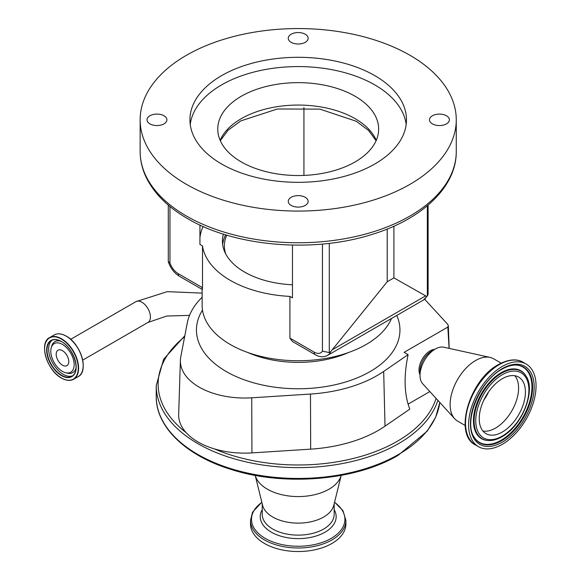 <?xml version="1.0" encoding="UTF-8"?>
<svg xmlns="http://www.w3.org/2000/svg" width="580" height="580" viewBox="0 0 580 580"><rect width="100%" height="100%" fill="white"/><g stroke="black" fill="none" stroke-linecap="round" stroke-linejoin="round"><path stroke-width="0.87" d="M465.167 425.488L457.526 421.029A35.967 20.764 -60 0 1 454.633 418.68A35.967 20.764 -60 0 1 453.031 389.274A35.967 20.764 -60 0 1 475.557 360.543A35.967 20.764 -60 0 1 490.013 357.403A35.967 20.764 -60 0 1 493.493 358.737L501.171 363.123M454.633 418.68L422.711 383.786A21.467 12.39 -60 0 1 420.022 375.376A21.467 12.39 -60 0 1 435.203 349.087A21.467 12.39 -60 0 1 435.203 349.08A21.467 12.39 -60 0 1 443.83 347.21L490.013 357.403M420.022 375.376L420.022 370.968A16.066 9.273 -60 0 1 431.382 351.291A16.066 9.273 -60 0 1 431.382 351.284L435.203 349.08L431.382 351.291M434.703 349.385A15.616 9.019 120 0 0 430.048 350.885A15.616 9.019 120 0 0 420.022 374.774M478.471 446.673L475.411 444.903A47.705 27.543 -60 0 1 468.096 406.682A47.705 27.543 -60 0 1 499.257 364.646A47.705 27.543 -60 0 1 523.109 362.282L526.176 364.051A47.705 27.543 -60 0 1 533.491 402.274A47.705 27.543 -60 0 1 502.323 444.309A47.705 27.543 -60 0 1 478.471 446.673A47.705 27.543 -60 0 1 471.163 408.45A47.705 27.543 -60 0 1 502.323 366.415A47.705 27.543 -60 0 1 526.176 364.051M502.323 442.149A45.051 26.013 -60 0 1 470.467 423.755A45.051 26.013 -60 0 1 502.323 368.583A45.051 26.013 -60 0 1 534.18 386.969A45.051 26.013 -60 0 1 502.323 442.149M515.895 365.052A43.471 25.099 -60 0 1 530.983 396.271A43.471 25.099 -60 0 1 501.192 440.205A43.471 25.099 -60 0 1 474.201 437.269M501.192 372.664A39.252 22.663 -60 0 1 525.567 375.311A39.252 22.663 -60 0 1 525.705 375.528L526.002 376.007A38.976 22.504 -60 0 0 501.664 373.158A38.976 22.504 -60 0 0 474.918 412.735A38.976 22.504 -60 0 0 488.737 440.553L488.179 440.532A39.252 22.663 -60 0 1 487.918 440.517A39.252 22.663 -60 0 1 474.295 412.329A39.252 22.663 -60 0 1 501.192 372.664M503.056 435.616A39.252 22.663 -60 0 1 501.192 436.762M502.323 432.027A32.654 18.85 -60 0 1 485.997 433.644A32.654 18.85 -60 0 1 480.994 407.479A32.654 18.85 -60 0 1 502.323 378.704A32.654 18.85 -60 0 1 518.65 377.087A32.654 18.85 -60 0 1 523.66 403.252A32.654 18.85 -60 0 1 502.323 432.027M345.905 523.986A47.705 27.543 180 0 1 331.934 543.46A47.705 27.543 180 0 1 279.944 549.434A47.705 27.543 180 0 1 250.502 523.986L250.502 520.448A47.705 27.543 180 0 0 279.944 545.896A47.705 27.543 180 0 0 331.934 539.922A47.705 27.543 180 0 0 345.905 520.448L345.905 523.986M341.207 475.368L333.805 505.289A35.967 20.764 180 0 1 323.633 517.034A35.967 20.764 180 0 1 286.825 522.051A35.967 20.764 180 0 1 262.595 505.289L255.193 475.368A43.536 25.136 180 0 0 284.751 495.342A43.536 25.136 180 0 0 328.99 489.215A43.536 25.136 180 0 0 341.2 475.368M429.838 391.572L408.066 404.144M202.137 297.236A111.592 64.431 0 0 0 187.282 322.93L180.779 356.845A64.271 37.105 0 0 0 180.402 360.238A64.271 37.105 0 0 0 199.215 387.164A64.271 37.105 0 0 0 251.735 397.808L310.481 394.052A111.592 64.431 0 0 0 383.685 371.432L408.102 354.634C403.622 376.333 404.188 394.501 409.784 409.132L385.018 426.17A113.332 65.431 0 0 1 310.67 449.145L251.923 452.9A66.004 38.106 0 0 1 214.201 448.833A66.004 38.106 180 0 1 197.99 441.967A66.004 38.106 180 0 1 186.1 432.608A140.077 80.874 180 0 1 184.629 336.77M180.402 360.238L178.669 414.316A66.004 38.106 0 0 0 186.1 432.608M408.102 354.634L404.115 352.328L447.833 327.084L448.311 325.699L447.651 324.235L424.654 299.251M447.833 327.084L449.079 348.37M202.137 289.376L202.137 305.29A96.07 55.462 0 0 0 230.274 344.505A96.07 55.462 0 0 0 324.068 358.701A96.07 55.462 0 0 0 391.507 318.478M314.128 352.118A5.677 3.277 -60 0 0 315.302 354.721L292.443 341.519L289.906 338.133L314.128 352.118A13.253 7.649 -120 0 0 322.437 351.096L322.437 244.064M169.962 206.509L169.962 263.059A13.253 7.649 -120 0 0 178.27 273.68L202.493 287.665L202.493 245.935A96.07 55.462 0 0 0 230.274 280.365A96.07 55.462 0 0 0 289.906 296.402L289.906 338.133M292.465 245.094L292.465 297.881L289.906 296.402M393.907 226.207L393.907 277.892L387.215 281.757L330.614 351.806A18.93 10.926 60 0 1 327.613 355.373C323.567 357.389 319.464 357.171 315.302 354.721M387.215 229.042L387.215 281.757M329.295 243.346L329.295 352.611L330.614 351.806M327.613 355.373L423.581 299.962A18.93 10.926 -120 0 0 426.583 296.394L393.907 277.892M426.583 296.394L427.344 296.003L427.344 205.755M446.47 115.761A9.94 5.735 0 0 0 435.638 114.514A9.94 5.735 0 0 0 429.497 119.813A9.94 5.735 0 0 0 432.412 123.874A9.94 5.735 0 0 0 443.243 125.121A9.94 5.735 0 0 0 449.377 119.813A9.94 5.735 0 0 0 446.47 115.761M305.225 34.22A9.94 5.735 0 0 0 294.401 32.973A9.94 5.735 0 0 0 288.26 38.273A9.94 5.735 0 0 0 291.174 42.333A9.94 5.735 0 0 0 302.006 43.572A9.94 5.735 0 0 0 308.139 38.273A9.94 5.735 0 0 0 305.225 34.22M163.988 115.761A9.94 5.735 0 0 0 153.163 114.514A9.94 5.735 0 0 0 147.023 119.813A9.94 5.735 0 0 0 149.937 123.874A9.94 5.735 0 0 0 160.769 125.121A9.94 5.735 0 0 0 166.902 119.813A9.94 5.735 0 0 0 163.988 115.761M305.225 197.301A9.94 5.735 0 0 0 294.401 196.055A9.94 5.735 0 0 0 288.26 201.362A9.94 5.735 0 0 0 291.174 205.414A9.94 5.735 0 0 0 302.006 206.661A9.94 5.735 0 0 0 308.139 201.362A9.94 5.735 0 0 0 305.225 197.301M186.434 184.346A158.065 91.256 0 0 0 358.687 204.124A158.065 91.256 0 0 0 456.264 119.813A158.065 91.256 0 0 0 409.966 55.288A158.065 91.256 0 0 0 237.713 35.51A158.065 91.256 0 0 0 140.143 119.813A158.065 91.256 0 0 0 186.434 184.346M355.09 96.244A80.453 46.451 180 0 1 378.653 129.086A80.453 46.451 180 0 1 328.99 171.999A80.453 46.451 180 0 1 241.316 161.936A80.453 46.451 180 0 1 217.754 129.086A80.453 46.451 180 0 1 267.416 86.181A80.453 46.451 180 0 1 355.09 96.244M406.181 124.453A108.279 62.509 0 0 0 374.767 84.883A108.279 62.509 0 0 0 260.507 70.484A108.279 62.509 0 0 0 190.225 124.453M374.767 75.61A108.279 62.509 0 0 0 256.766 62.06A108.279 62.509 0 0 0 189.928 119.813A108.279 62.509 0 0 0 221.64 164.017A108.279 62.509 0 0 0 339.633 177.574A108.279 62.509 0 0 0 406.478 119.813A108.279 62.509 0 0 0 374.767 75.61M169.962 263.059L168.294 261.493L168.294 205.117M329.295 352.611L322.437 351.096M428.105 205.117L428.105 294.118L427.344 296.003M203.101 226.475A98.433 56.833 0 0 0 199.933 237.836M202.493 245.935L199.933 244.456L199.933 225.033M303.935 107.568L303.935 175.421M202.493 287.665C202.333 290.123 202.21 290.051 202.137 287.455M223.401 234.11A75.784 43.754 0 0 0 222.415 241.142A75.784 43.754 0 0 0 244.615 272.085A75.784 43.754 0 0 0 292.465 284.773M225.656 234.813A75.719 43.717 0 0 0 222.64 244.506M226.722 235.132A73.827 42.623 0 0 0 225.758 253.996M62.473 344.433A16.523 9.541 60 0 1 74.052 362.812A16.523 9.541 60 0 1 65.562 372.715A16.523 9.541 60 0 1 62.473 371.41A16.523 9.541 60 0 1 51.207 347.855A16.523 9.541 60 0 1 62.473 344.433M68.766 361.558A8.896 5.133 60 0 1 66.925 365.625A8.896 5.133 60 0 1 60.066 363.247A8.896 5.133 60 0 1 56.188 354.293A8.896 5.133 60 0 1 58.029 350.219A8.896 5.133 60 0 1 64.88 352.604A8.896 5.133 60 0 1 68.766 361.558M516.171 365.059A43.747 25.259 -60 0 1 516.222 365.059A43.747 25.259 -60 0 1 531.672 396.321A43.747 25.259 -60 0 1 501.664 440.699A43.747 25.259 -60 0 1 474.367 437.552A43.747 25.259 -60 0 1 474.346 437.509M502.323 436.044A37.577 21.692 -60 0 1 475.752 420.703A37.577 21.692 -60 0 1 502.323 374.68A37.577 21.692 -60 0 1 528.895 390.021A37.577 21.692 -60 0 1 502.323 436.044M514.88 375.738A32.654 18.85 -60 0 1 515.787 402.447A32.654 18.85 -60 0 1 495.501 428.084A32.654 18.85 -60 0 1 482.944 431.049M488.563 391.899A28.761 16.602 -60 0 1 483.785 400.178M334.537 502.345A46.705 26.963 180 0 1 331.231 538.356A46.705 26.963 180 0 1 266.967 539.335A46.705 26.963 180 0 1 261.87 502.345M334.167 509.682A37.961 21.917 180 0 1 325.039 532.186A37.961 21.917 180 0 1 278.183 535.311A37.961 21.917 180 0 1 262.232 509.682M334.167 503.824L334.167 514.366A35.967 20.764 180 0 1 323.633 529.047A35.967 20.764 180 0 1 284.439 533.549A35.967 20.764 180 0 1 262.232 514.366L262.232 503.824M439.792 402.455A141.969 81.969 180 0 1 398.59 454.437A141.969 81.969 180 0 1 243.868 472.207A141.969 81.969 180 0 1 156.23 396.481C155.81 426.706 185.731 455.503 230.623 469.3C283.837 486.649 355.525 480.697 398.199 455.3L427.134 431.208L435.674 417.209L439.799 402.469M437.871 400.352A141.969 81.969 180 0 1 398.59 443.62A141.969 81.969 180 0 1 243.868 461.383A141.969 81.969 180 0 1 156.23 385.657L156.23 396.481M436.08 398.395A140.077 80.874 180 0 1 397.249 441.3A140.077 80.874 180 0 1 214.201 448.833M251.735 397.808L251.923 452.9M310.481 394.052L310.67 449.145M383.685 371.432L385.018 426.17M202.493 310.082A101.746 58.739 0 0 0 226.258 371.555A101.746 58.739 0 0 0 348.58 381.053A101.746 58.739 0 0 0 396.771 315.447M247.849 352.524A82.817 47.814 0 0 0 348.551 352.524M425.321 296.032L332.797 349.45M220.124 140.295A80.453 46.451 180 0 1 276.675 106.749A80.453 46.451 180 0 1 355.09 118.661A80.453 46.451 180 0 1 376.275 140.295M186.434 216.028A158.065 91.256 0 0 0 358.687 235.813A158.065 91.256 0 0 0 456.264 151.503C456.605 186.905 422.102 219.305 371.744 234.508C312.975 253.264 234.784 246.63 187.608 218.631C168.403 207.517 154.787 194.148 146.762 178.524C142.375 169.78 140.164 160.769 140.143 151.503A158.065 91.256 0 0 0 186.434 216.028M178.27 273.68A5.677 3.277 120 0 0 179.445 276.283C174.218 273.013 170.52 268.199 168.352 261.841M189.53 315.375L166.75 316.027L147.936 322.458A12.02 6.938 -120 0 0 150.43 316.955A12.02 6.938 -120 0 0 145.181 304.863A12.02 6.938 -120 0 0 135.923 301.644L70.666 339.314M61.792 334.283A23.881 13.789 60 0 1 66.243 336.132M66.345 336.19A23.881 13.789 60 0 1 82.606 370.337M66.185 336.154A24.041 13.877 60 0 1 81.889 357.338A24.041 13.877 60 0 1 78.206 376.601C89.146 371.534 80.852 343.657 66.308 336.139C61.618 333.507 57.572 333.116 54.165 334.964A24.041 13.877 60 0 1 66.185 336.154M44.595 348.718A24.041 13.877 60 0 1 49.568 337.611A24.041 13.877 60 0 1 61.589 338.807A24.041 13.877 60 0 1 77.299 359.992A24.041 13.877 60 0 1 73.609 379.255A24.041 13.877 60 0 1 61.589 378.059M61.415 339.104A23.794 13.739 60 0 1 78.242 368.249A23.794 13.739 60 0 1 61.415 377.964A23.794 13.739 60 0 1 44.595 348.819A23.794 13.739 60 0 1 61.415 339.104M61.415 341.482A20.88 12.057 60 0 1 76.183 367.06A20.88 12.057 60 0 1 61.415 375.579A20.88 12.057 60 0 1 46.654 350.008A20.88 12.057 60 0 1 61.415 341.482A20.634 11.912 60 0 0 51.272 340.562C54.063 339.024 57.456 339.365 61.465 341.598C74.037 348.029 81.077 372.266 71.906 376.304A20.634 11.912 60 0 1 61.589 375.282A20.634 11.912 60 0 1 48.111 357.099A20.634 11.912 60 0 1 51.272 340.562M76.183 366.959A20.634 11.912 60 0 1 71.906 376.304M72.689 375.775A20.634 11.912 60 0 1 63.234 374.332A20.634 11.912 60 0 1 49.989 356.903A20.634 11.912 60 0 1 52.12 340.148M51.207 347.855L51.656 346.231A17.878 10.324 60 0 1 60.697 341.178M76.089 367.836A17.878 10.324 60 0 1 67.186 373.136L65.562 372.715M475.832 445.143C453.009 434.906 469.546 379.639 498.474 364.552C511.024 357.671 519.542 359.716 523.53 362.536M474.367 437.552C463.079 422.515 479.471 380.872 502.012 369.199C507.137 366.277 511.872 364.9 516.222 365.059M488.737 440.553C492.978 440.67 497.401 439.393 502.012 436.74C521.906 426.133 536.319 390.615 526.002 376.007M345.905 520.448L342.939 510.61L334.58 502.157M261.819 502.157L252.554 512.212L250.502 520.448M184.824 335.755L163.618 359.238L156.23 385.657M448.311 325.699L449.181 348.392M376.094 140.708L368.59 130.471L356.265 121.256L319.856 109.12L277.385 108.989L240.736 120.915L228.02 130.268L220.306 140.708M456.264 151.503L456.264 119.813M140.143 151.503L140.143 119.813M423.581 299.962L427.844 295.271M202.304 289.478L179.445 276.283M147.936 322.458L82.686 360.137M54.165 334.964L49.568 337.611C38.628 342.686 46.922 370.562 61.465 378.073C66.156 380.705 70.202 381.096 73.609 379.255L78.206 376.601M135.923 301.644L167.236 291.653L202.137 293.118"/></g></svg>
